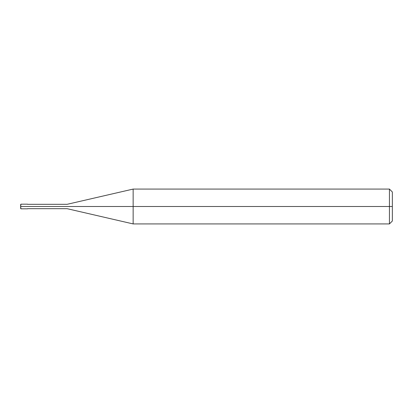 <?xml version="1.0" encoding="UTF-8"?>
<svg xmlns="http://www.w3.org/2000/svg" width="413" height="413" viewBox="0 0 413 413"><rect width="100%" height="100%" fill="white"/><g stroke="black" fill="none" stroke-linecap="round" stroke-linejoin="round"><path stroke-width="0.62" d="M26.747 206.5C26.747 209.494 26.747 209.494 26.747 206.5C26.747 203.506 26.747 203.506 26.747 206.5L20.949 206.5C20.949 203.506 20.949 203.506 20.949 206.5L20.939 206.5C20.939 203.506 20.939 203.506 20.939 206.5L20.65 206.5C20.65 203.893 20.65 203.893 20.65 206.5C20.65 209.107 20.65 209.107 20.65 206.5L20.939 206.5C20.939 203.506 20.939 203.506 20.939 206.5C20.939 209.494 20.939 209.494 20.939 206.5C20.939 209.494 20.939 209.494 20.939 206.5L20.949 206.5C20.949 203.506 20.949 203.506 20.949 206.5C20.949 209.494 20.949 209.494 20.949 206.5C20.949 209.494 20.949 209.494 20.949 206.5L26.747 206.5C26.747 209.494 26.747 209.494 26.747 206.5C26.747 203.506 26.747 203.506 26.747 206.5C26.747 203.506 26.747 203.506 26.747 206.5C26.747 209.494 26.747 209.494 26.747 206.5L27.619 206.5C27.619 203.506 27.619 203.506 27.619 206.5L26.747 206.5M392.35 206.5L392.35 221.017L392.35 191.983L392.35 206.5L389.444 206.5L389.444 189.077L389.444 206.5L133.146 206.5L133.146 189.077L133.146 206.5L67.112 206.5C67.112 203.692 67.112 203.692 67.112 206.5L27.619 206.5C27.619 203.506 27.619 203.506 27.619 206.5C27.619 209.494 27.619 209.494 27.619 206.5C27.619 209.494 27.619 209.494 27.619 206.5L67.112 206.5C67.112 203.692 67.112 203.692 67.112 206.5C67.112 209.308 67.112 209.308 67.112 206.5C67.112 209.308 67.112 209.308 67.112 206.5L133.146 206.5L133.146 189.077L133.146 223.923L133.146 206.5L133.146 223.923L133.146 206.5L389.444 206.5L389.444 189.077L389.444 223.923L389.444 206.5L389.444 223.923L389.444 206.5L392.35 206.5L392.35 221.017L392.35 206.5M20.65 204.476L20.65 206.5L20.939 204.177L27.619 204.177M20.65 208.524L20.65 206.5L20.939 208.823L27.619 208.823M27.619 204.321L67.112 204.321L133.146 189.077L389.444 189.077L392.35 191.983M27.619 208.679L67.112 208.679L133.146 223.923L389.444 223.923L392.35 221.017"/></g></svg>
